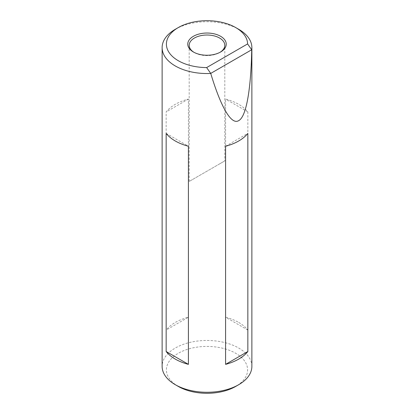 <?xml version="1.0" encoding="UTF-8"?>
<svg xmlns="http://www.w3.org/2000/svg" width="414" height="414" viewBox="0 0 414 414"><rect width="100%" height="100%" fill="white"/><g stroke="black" fill="none" stroke-linecap="round" stroke-linejoin="round"><path stroke-width="0.31" stroke-dasharray="2.07 1.55" d="M193.923 52.283A17.807 10.283 0 0 0 194.409 52.573L193.4 51.993L194.409 52.573A17.807 10.283 0 0 0 219.591 52.573A17.807 10.283 0 0 0 220.077 52.283M219.591 163.903L194.409 178.439C185.26 183.723 190.217 180.861 194.409 178.439L219.591 163.903C228.74 158.619 223.783 161.481 219.591 163.903L224.807 160.891L224.807 45.302M189.193 45.302L189.193 181.451L194.409 178.439M178.294 386.433A40.598 23.438 180 0 1 178.294 353.287A40.598 23.438 180 0 1 235.706 353.287A40.598 23.438 180 0 1 235.706 386.433M251.872 366.369A44.872 25.906 0 0 0 238.728 348.05A44.872 25.906 0 0 0 189.829 342.435A44.872 25.906 0 0 0 162.128 366.369M175.267 29.311A44.872 25.906 180 0 1 238.728 29.311M238.728 322.459A44.872 25.906 180 0 1 247.841 330.046L247.841 111.93A44.872 25.906 0 0 0 238.728 104.344A44.872 25.906 0 0 0 225.589 99.081L225.589 317.196A44.872 25.906 180 0 1 238.728 322.459M188.411 317.196L188.411 99.081A44.872 25.906 0 0 0 166.159 111.93L166.159 330.046A44.872 25.906 180 0 1 188.411 317.196L166.159 330.046M225.589 146.24L247.841 133.396M247.841 111.93L225.589 99.081M247.841 330.046L225.589 317.196M188.411 99.081L166.159 111.93M166.159 133.396L188.411 146.24M219.591 52.573L220.6 51.993"/><path stroke-width="0.62" d="M193.4 51.993L193.4 51.993A19.235 11.106 180 0 1 193.4 36.287A19.235 11.106 180 0 1 220.6 36.287A19.235 11.106 180 0 1 220.6 51.993A19.235 11.106 180 0 1 193.4 51.993M220.077 52.283A17.807 10.283 0 0 0 224.807 45.302A17.807 10.283 0 0 0 219.591 38.031A17.807 10.283 0 0 0 200.185 35.806A17.807 10.283 0 0 0 189.193 45.302A17.807 10.283 0 0 0 193.923 52.283M238.733 384.689L235.706 386.433A40.598 23.438 180 0 1 178.294 386.433L175.272 384.689A44.872 25.906 0 0 0 238.733 384.689A44.872 25.906 0 0 0 251.872 366.369L251.872 47.631A44.872 25.906 180 0 1 251.717 49.794C251.008 87.742 246.578 116.541 238.728 120.624C230.991 125.54 220.346 105.441 210.747 73.449A44.872 25.906 180 0 1 175.272 65.95A44.872 25.906 180 0 1 162.128 47.631A44.872 25.906 180 0 1 175.267 29.311L178.294 27.567A40.598 23.438 0 0 0 178.294 60.713A40.598 23.438 0 0 0 206.633 67.58L247.598 43.931A40.598 23.438 0 0 0 235.706 27.567A40.598 23.438 0 0 0 178.294 27.567M210.747 73.449L206.633 67.58M238.733 29.311L235.706 27.567L238.728 29.311A44.872 25.906 180 0 1 238.733 29.311A44.872 25.906 180 0 1 251.872 47.631M225.589 364.356L225.589 146.24A44.872 25.906 0 0 0 247.841 133.396L247.841 351.512A44.872 25.906 180 0 1 225.589 364.356L247.841 351.512M175.272 140.983A44.872 25.906 0 0 0 188.411 146.24L188.411 364.356A44.872 25.906 180 0 1 175.272 359.098A44.872 25.906 180 0 1 166.159 351.512L166.159 133.396A44.872 25.906 0 0 0 175.272 140.983M162.128 47.631L162.128 366.369A44.872 25.906 0 0 0 175.267 384.689A44.872 25.906 0 0 0 175.272 384.689L178.294 386.433M247.598 43.931L251.717 49.794M251.66 49.773L210.788 73.371M166.159 351.512L188.411 364.356"/></g></svg>
